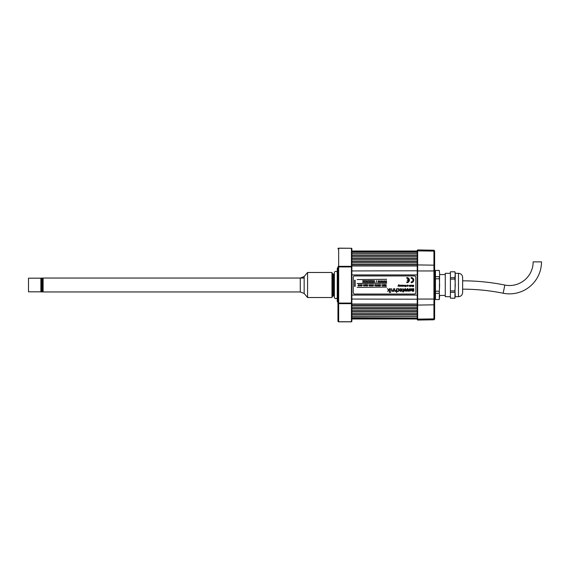 <?xml version="1.0" encoding="UTF-8"?>
<svg xmlns="http://www.w3.org/2000/svg" width="570" height="570" viewBox="0 0 570 570"><rect width="100%" height="100%" fill="white"/><g stroke="black" fill="none" stroke-linecap="round" stroke-linejoin="round"><path stroke-width="0.85" d="M351.868 318.024L417.24 318.024L417.24 250.358L417.24 251.976L351.868 251.976M417.24 318.024L351.868 317.782M417.24 316.493L351.868 316.493M417.24 314.961L351.868 314.961M417.24 314.718L351.868 314.718M417.24 313.436L351.868 313.436M417.24 311.904L351.868 311.904M417.24 311.662L351.868 311.662M417.24 310.372L351.868 310.372M417.24 308.84L351.868 308.84M417.24 308.605L351.868 308.605M417.24 307.315L351.868 307.315M417.24 305.784L351.868 305.784M417.24 305.541L351.868 305.541M417.24 304.252L351.868 304.252M417.24 295.082L351.868 295.082L351.868 304.031L417.24 304.031M351.868 295.082L351.868 274.918L417.24 274.918M351.868 303.311L351.868 321.373A0.42 0.363 180 0 1 351.448 321.737L351.448 303.668L338.658 303.668L338.658 321.737A0.698 0.606 180 0 1 337.96 321.138L337.96 266.931A0.698 0.606 0 0 1 338.658 266.333L351.448 266.333L351.448 248.263A0.42 0.363 0 0 1 351.868 248.627L351.868 303.311A0.42 0.363 180 0 1 351.448 303.668L351.448 266.333A0.42 0.363 0 0 1 351.868 266.689L351.868 274.918M417.24 265.748L351.868 265.748M417.24 264.459L351.868 264.459M417.24 264.216L351.868 264.216M417.24 262.685L351.868 262.685M417.24 261.395L351.868 261.395M417.24 261.16L351.868 261.16M417.24 259.628L351.868 259.628M417.24 258.338L351.868 258.338M417.24 258.096L351.868 258.096M351.868 255.282L417.24 255.282L417.24 256.564L351.868 256.564M417.24 255.039L351.868 255.039M417.24 253.508L351.868 253.508M417.24 252.218L351.868 252.218M351.854 303.39L351.448 303.39M417.24 299.214L351.448 299.051M351.868 299.051L351.868 270.95L351.448 270.95M351.854 266.61L351.448 266.61M434.625 250.921L434.625 251.719A0.698 0.606 180 0 0 433.941 251.121L433.941 250.223L434.625 250.921L434.625 257.184M434.625 307.251L434.625 318.281A0.698 0.606 180 0 1 433.941 318.879L433.941 251.121L417.66 250.871L417.66 249.938L417.653 264.922L417.66 250.871A0.42 0.363 180 0 0 417.24 251.235M434.625 251.719L434.625 318.281M417.24 265.285A0.42 0.363 180 0 1 417.653 264.922L417.653 319.129L417.66 264.922L433.941 265.171A0.698 0.606 180 0 1 434.625 265.777L434.625 262.749M417.24 299.051L434.625 299.051L434.625 297.896M417.24 270.95L434.625 270.95L434.625 285M434.625 319.079L433.941 319.777L433.941 318.879L417.66 319.129L417.66 320.062L417.24 319.642M417.24 318.765A0.42 0.363 0 0 0 417.653 319.129L417.653 320.062L433.941 319.777M439.256 270.451L435.459 270.451L439.256 270.394L439.627 273.557L439.256 299.549L435.459 299.549L439.256 299.549M435.459 270.451L435.459 276.664L439.256 276.664L439.627 285L439.256 293.336L435.459 293.336L435.459 299.549M439.256 293.336L439.627 296.443L439.256 299.606M439.256 291.22L435.459 291.22L435.459 293.336M439.256 278.78L435.459 278.78L435.459 291.22M435.459 276.664L435.459 278.78M439.256 270.394L439.627 273.557M454.903 271.812L450.407 271.812L450.407 277.711L454.903 277.711L455.273 273.18L454.903 271.79L455.273 274.761L454.903 298.188L450.407 298.188L454.903 298.21L455.273 295.239L454.903 298.21M462.648 285L462.648 292.51C462.398 295.046 461.009 296.436 458.472 296.685L458.472 273.315C461.009 273.564 462.398 274.954 462.648 277.49L462.648 285M450.407 273.315L445.263 273.315L445.263 296.685L450.407 296.685M454.903 277.711L455.273 285L454.903 290.899L450.407 290.899L450.407 298.188M450.407 277.711L450.407 290.899M454.903 279.101L450.407 279.101M454.903 290.899L455.273 295.239M454.903 292.289L450.407 292.289M454.903 271.79L450.407 271.812M435.459 290.565L435.459 279.435M409.388 280.134A2.572 2.572 0 0 0 406.816 277.562L406.816 278.331A1.803 1.803 0 0 1 408.597 279.877L407.329 279.877L407.329 280.39L408.597 280.39A1.803 1.803 0 0 1 406.816 281.936L406.816 282.706A2.572 2.572 0 0 0 409.388 280.134M412.986 280.134A1.803 1.803 0 0 1 411.184 281.936L411.184 282.706A2.572 2.572 0 0 0 413.763 280.134A2.572 2.572 0 0 0 411.184 277.562L411.184 278.331A1.803 1.803 0 0 1 412.986 280.134M398.915 286.233L398.715 284.701L397.967 286.233L398.437 285.47L398.915 286.233M357.155 279.578L386.638 279.3L357.155 279.578M403.432 286.233L403.646 285.142L402.933 286.168L403.425 286.119M403.909 285.599L404.565 285.599L403.909 285.599L404.344 286.254L404.728 285.406L403.93 285.292L404.565 285.599M413.599 286.674L413.599 285.142L413.385 286.097L413.072 285.363L412.566 286.097L412.352 285.142L412.352 286.674L412.965 285.67L413.599 286.674M367.337 280.86L368.092 280.86L367.337 282.293L368.363 282.293L367.636 282.079L368.377 280.618L367.337 280.86L368.092 280.86M371.483 280.618L370.443 280.618L371.198 280.86L370.443 282.293L371.469 282.293L370.742 282.079L371.483 280.618M375.872 285.94L375.594 284.373L375.096 285.549L375.872 285.94M378.088 285.264L378.166 285.933L378.808 285.94L378.786 284.373L378.088 285.264M402.99 288.997L403.068 291.078L402.463 291.37L403.068 291.37L403.068 292.154L403.938 291.078L403.41 291.078L403.325 288.84L402.719 288.862M398.003 291.42L398.943 291.028L399.306 289.995L398.993 289.004L398.038 288.57L397.39 288.983L398.701 289.204L398.964 289.995L398.701 290.814L397.39 290.992L397.596 291.384M407.586 289.353L407.066 291.156L406.353 291.156L407.251 288.641L407.942 288.641L408.847 291.156L408.099 291.156L407.586 289.353M354.647 294.042L414.454 294.042A1.389 1.389 0 0 0 415.844 292.652L415.844 277.355A1.389 1.389 0 0 0 414.454 275.958L354.647 275.958A1.389 1.389 0 0 0 353.257 277.355L353.257 292.652A1.389 1.389 0 0 0 354.647 294.042M413.763 291.206L412.338 291.27L411.504 290.408L411.504 288.691L412.181 288.691L412.573 290.714L413.086 290.18L413.086 288.691L413.763 288.691L413.763 291.206M405.234 290.636L405.826 289.859L405.234 289.076L404.65 289.859L405.234 290.636L404.65 289.859L405.234 289.076M405.234 288.513L406.51 289.859L405.234 291.206L403.959 289.859L405.234 288.513M389.495 292.674L389.495 288.62L389.153 290.002L387.379 288.62L388.84 290.123L387.536 291.37L389.153 290.194L389.495 292.674M376.799 285.549L377.255 285.549L376.799 285.549M377.055 284.373L376.563 285.549L377.012 286.069L377.49 285.52L377.055 284.373M365.954 285.94L365.933 284.373L365.178 285.549L365.954 285.94L365.99 285.164M365.669 284.373L365.242 285.264M359.72 285.549L360.176 285.549L359.72 285.549M359.976 284.373L359.485 285.549L359.934 286.069L360.411 285.52L359.976 284.373M386.182 281.302L385.947 280.618L385.463 282.293L386.061 281.552L386.667 282.293L386.182 280.618M363.717 280.832L362.677 280.618L363.432 280.86L362.677 282.293L363.703 282.293L362.976 282.079L363.717 280.832M411.433 285.228L411.661 286.254L412.017 286.104L411.433 285.777L412.067 285.456L411.44 285.228M409.274 285.99L409.652 285.777L409.274 285.99M409.652 285.599L408.996 285.599L409.125 286.126L409.823 285.955L409.395 285.321M407.999 286.233L407.999 285.142M407.7 286.233L407.7 285.142L407.279 286.04L406.866 285.142L406.98 286.161L407.7 286.233M406.054 286.268L406.068 285.905M405.541 285.121L405.021 285.976L405.683 285.392L405.84 286.218L405.028 286.226L405.541 286.689L406.004 286.411M400.425 285.228L400.653 286.254L401.009 286.104L400.425 285.777L401.059 285.456L400.432 285.228M386.638 287.088L357.183 287.365L386.638 287.088M386.638 283.197L357.155 283.475L386.638 283.197M399.292 285.798L399.292 285.142L399.185 286.161L399.912 286.233L399.691 285.142L399.691 285.798M407.08 285.798L407.486 285.798M408.597 280.39A1.803 1.803 0 0 1 406.816 281.936M385.947 280.618L385.947 281.309M363.126 285.135L362.463 284.9L363.126 285.135M371.291 285.071L371.362 284.373L370.87 285.549L371.319 286.069L371.797 285.52L371.291 285.071M374.511 285.135L373.849 284.9L374.511 285.135M379.912 285.071L379.991 284.373L379.499 285.549L379.948 286.069L380.425 285.52L379.912 285.071M400.774 288.862L401.672 289.873L399.819 289.873L400.062 291.014L400.881 291.42L401.693 291.028L402.014 289.995L401.729 288.983L400.005 288.719L401.437 289.168L401.672 289.873M396.349 290.892L396.706 292.674L396.706 288.62L396.186 290.786L395.58 291.127L395.06 290.864L394.611 288.62L394.796 291.099L395.523 291.42L396.349 290.892M412.181 290.208L412.573 290.714L413.086 290.18M393.386 290.864L393.72 291.37L393.699 288.62L393.186 290.807L392.573 291.127L392.089 290.899L391.604 288.62L391.811 291.12L392.873 291.377L393.4 290.864M397.995 288.862L398.701 289.204L398.701 290.814M384.722 285.114L384.066 285.114L383.831 284.373L383.831 286.047L384.066 285.328L384.722 285.328L384.957 286.047L384.957 284.373L384.722 285.114L384.066 285.114M381.672 285.135L381.002 284.9L381.672 285.135M372.759 285.071L372.83 284.373L372.338 285.549L372.787 286.069L373.264 285.52L372.759 285.071M369.901 284.373L369.403 285.549L369.852 286.069L370.329 285.52L369.901 284.373M367.066 285.071L367.137 284.373L366.645 285.549L367.094 286.069L367.572 285.52L367.059 285.071M364.13 285.071L364.209 284.373L363.71 285.549L364.159 286.069L364.636 285.52L364.13 285.071M361.373 285.071L361.444 284.373L360.953 285.549L361.401 286.069L361.879 285.52L361.373 285.071M358.437 285.071L358.516 284.373L358.017 285.549L358.466 286.069L358.943 285.52L358.437 285.071M410.3 285.142L410.842 285.264L410.899 285.976L410.087 286.674L410.3 285.142M402.612 285.142L402.833 286.233L401.415 286.161L401.301 285.142L401.736 286.04L401.957 285.142L402.548 285.976L402.612 285.142M365.27 280.832L364.23 280.618L364.985 280.86L364.23 282.293L365.256 282.293L364.529 282.079L365.27 280.832M366.824 280.832L365.783 280.618L366.539 280.86L365.783 282.293L366.809 282.293L366.082 282.079L366.824 280.832M369.93 280.832L368.89 280.618L369.645 280.86L368.89 282.293L369.916 282.293L369.189 282.079L369.93 280.832M373.036 280.832L371.996 280.618L372.751 280.86L371.996 282.293L373.022 282.293L372.296 282.079L373.036 280.832M374.59 280.832L373.549 280.618L374.305 280.86L373.549 282.293L374.576 282.293L373.849 282.079L374.59 280.832M376.115 282.314L376.649 280.597L376.115 282.314M378.63 281.302L378.395 280.618L377.91 282.293L378.516 281.552L379.121 282.293L378.63 281.302M380.14 281.302L379.905 280.618L379.421 282.293L380.026 281.552L380.625 282.293L380.14 281.302M381.651 281.302L381.416 280.618L380.931 282.293L381.537 281.552L382.135 282.293L381.651 281.302M383.161 281.302L382.926 280.618L382.442 282.293L383.047 281.552L383.646 282.293L383.161 281.302M384.672 281.302L384.436 280.618L383.952 282.293L384.551 281.552L385.156 282.293L384.672 281.302M355.139 286.461L355.139 280.205L354.647 280.205L354.647 286.461L355.139 286.461M368.819 285.135L368.156 284.9L368.819 285.135M361.188 285.549L361.644 285.549L361.188 285.549M363.945 285.549L364.401 285.549L363.945 285.549M383.069 285.62L382.605 284.373L382.605 286.047L383.069 285.62M384.066 285.328L384.722 285.328M386.182 285.834L385.947 284.373L385.947 285.834L385.505 286.047L386.182 285.834M371.106 285.549L371.562 285.549L371.106 285.549M400.161 290.166L401.672 290.166L400.86 291.127L400.161 290.166L401.672 290.166L400.86 291.127L400.161 290.166M372.573 285.549L373.029 285.549L372.573 285.549M396.364 290.08L395.58 291.127L394.953 290.251M390.357 292.125L390.692 292.567L390.357 292.125M390.692 291.37L390.357 288.62L390.692 291.37M379.727 285.549L380.19 285.549L379.727 285.549M393.357 290.13L392.573 291.127L391.946 290.28M409.98 288.513L411.255 289.859L409.98 291.206L408.704 289.859L409.98 288.513M410.571 289.859L409.98 289.076L409.388 289.859L409.98 290.636L410.571 289.859L409.98 289.076L409.388 289.859L409.98 290.636L410.571 289.859M410.386 286.005L410.5 285.335L410.386 286.005M365.477 285.335L365.798 285.769L365.477 285.335M369.702 285.335L370.023 285.769L369.702 285.335M337.262 272.688A1.461 1.461 0 0 0 334.355 272.688L334.355 297.312A1.461 1.461 0 0 0 337.262 297.312M462.648 289.175A204.452 204.452 0 0 1 503.168 293.229A31.991 31.991 0 0 0 541.5 261.872L533.157 261.872A23.641 23.641 0 0 1 504.828 285.05A212.795 212.795 0 0 0 462.648 280.825M337.96 266.931L338.658 266.931L338.658 248.263L351.448 248.263L338.658 248.171A0.698 0.698 0 0 0 337.96 248.862A0.698 0.606 0 0 1 338.658 248.263L338.658 248.171M337.96 302.67A0.698 0.698 0 0 0 337.754 302.178L337.262 301.687L337.262 268.313L337.754 267.822A0.698 0.698 0 0 0 337.96 267.33M417.24 251.014L351.868 251.014L351.868 248.627M351.868 270.95L417.24 270.786M351.448 321.737L338.658 321.737M351.448 266.931L338.658 266.931L338.658 303.668A0.698 0.606 180 0 1 337.96 303.069L351.448 303.069M303.817 276.963L307.572 272.481L331.982 272.481L331.982 297.519L307.572 297.519L304.159 293.45L300.269 291.954L43.106 291.954L43.106 278.046L303.817 278.046M307.572 272.481L307.572 297.519M333.543 274.084L333.543 295.916A1.112 1.112 0 0 0 332.581 296.471L332.581 273.529A1.112 1.112 0 0 0 333.543 274.084L334.355 274.084M333.543 295.916L334.355 295.916M42.273 291.954L42.273 278.046L41.432 278.046L41.432 291.954L42.273 291.954M300.269 291.954L300.269 278.046L304.159 276.55L304.159 293.45M40.876 291.819L28.5 291.819L28.5 278.181L40.876 278.181L40.876 291.819M41.432 291.256L40.876 291.256M41.432 278.744L40.876 278.744M43.106 291.819L42.273 291.819M43.106 278.181L42.273 278.181M417.24 318.245L351.868 318.245M417.24 265.969L351.868 265.969M417.24 251.755L351.868 251.755M434.625 304.223A0.698 0.606 180 0 1 433.941 304.829L417.66 305.078A0.42 0.363 180 0 1 417.24 304.715M503.168 293.229L504.828 285.05M337.754 302.178L337.754 267.822M417.24 318.986L351.868 318.986M433.941 250.223L417.66 249.938L417.24 250.358M439.627 295.431L445.263 295.431M439.627 274.569L445.263 274.569M455.273 296.685L458.472 296.685M455.273 273.315L458.472 273.315M435.28 272.139L434.518 272.139M435.28 297.861L434.518 297.861M337.96 321.138A0.698 0.698 0 0 0 338.658 321.829L351.448 321.829M332.581 291.954L331.982 291.954M332.581 278.046L331.982 278.046"/></g></svg>
